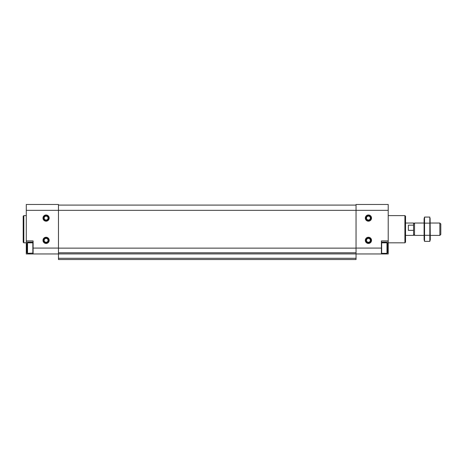 <?xml version="1.0" encoding="UTF-8"?>
<svg xmlns="http://www.w3.org/2000/svg" width="464" height="464" viewBox="0 0 464 464"><rect width="100%" height="100%" fill="white"/><g stroke="black" fill="none" stroke-linecap="round" stroke-linejoin="round"><path stroke-width="0.7" d="M26.912 252.045L26.291 252.045L26.291 253.965L58.464 253.965M26.291 252.045L26.291 204.467L58.464 204.467L58.464 259.533L356.045 259.533L356.045 248.083L381.408 248.083L381.408 240.909L388.211 240.909L388.211 253.965L356.045 253.965M26.291 210.349L388.211 210.349L388.211 204.467L356.045 204.467L356.045 248.083M365.325 218.08A3.091 3.091 0 0 0 369.965 220.76A3.091 3.091 0 0 0 369.965 215.4A3.091 3.091 0 0 0 365.325 218.08M365.325 240.352A3.091 3.091 0 0 0 369.965 243.032A3.091 3.091 0 0 0 369.965 237.672A3.091 3.091 0 0 0 365.325 240.352M388.211 210.349L388.211 240.909M381.408 248.083L381.408 253.965M387.597 252.045L388.211 252.045M381.408 242.144L388.211 242.144M58.464 205.088L356.045 205.088M58.464 253.912L356.045 253.912M58.464 258.291L356.045 258.291M42.995 218.08A3.091 3.091 0 0 0 47.635 220.76A3.091 3.091 0 0 0 47.635 215.4A3.091 3.091 0 0 0 42.995 218.08M42.995 240.352A3.091 3.091 0 0 0 47.635 243.032A3.091 3.091 0 0 0 47.635 237.672A3.091 3.091 0 0 0 42.995 240.352M26.291 240.909L33.101 240.909L33.101 253.965M33.101 242.144L26.291 242.144M404.915 215.603L404.915 242.829L405.536 242.208L405.536 216.224L404.915 215.603L388.211 215.603M26.291 242.829L23.821 242.829L23.821 215.603L26.291 215.603M23.821 242.829L23.2 242.208L23.2 216.224L23.821 215.603M386.976 253.344L387.597 252.723L387.597 243.443L386.976 242.829L381.657 242.829L381.657 253.344L386.976 253.344L386.976 242.829M32.851 253.344L32.851 242.829L27.533 242.829L27.533 253.344L33.101 253.095M27.533 253.344L26.912 252.723L26.912 243.443L27.533 242.829M365.858 240.352A2.558 2.558 0 0 0 369.692 242.568A2.558 2.558 0 0 0 369.692 238.136A2.558 2.558 0 0 0 365.858 240.352M43.535 240.352A2.558 2.558 0 0 0 47.369 242.568A2.558 2.558 0 0 0 47.369 238.136A2.558 2.558 0 0 0 43.535 240.352M43.535 218.08A2.558 2.558 0 0 0 47.369 220.296A2.558 2.558 0 0 0 47.369 215.864A2.558 2.558 0 0 0 43.535 218.08M365.858 218.08A2.558 2.558 0 0 0 369.692 220.296A2.558 2.558 0 0 0 369.692 215.864A2.558 2.558 0 0 0 365.858 218.08M405.536 235.405L413.581 235.405L413.581 223.027L405.536 223.027M413.581 230.382L408.384 230.382L408.384 225.168L413.581 225.168M439.849 223.027L439.849 235.405L440.8 234.453L440.8 223.979L439.849 223.027L430.285 223.027M424.096 235.405L414.526 235.405L414.526 223.027L424.096 223.027M424.548 217.071L424.096 218.759L424.096 239.673L424.548 241.361L424.548 217.071L429.832 217.071L429.832 241.361L424.548 241.361L424.276 240.143M430.099 218.289L430.285 239.673L429.832 241.361M424.548 223.143L429.832 223.143M424.548 235.289L429.832 235.289M58.464 248.136L356.045 248.136M58.464 252.793L356.045 252.793M58.464 248.083L33.101 248.083M366.479 240.352A1.937 1.937 0 0 0 369.385 242.034A1.937 1.937 0 0 0 369.385 238.67A1.937 1.937 0 0 0 366.479 240.352M44.15 240.352A1.937 1.937 0 0 0 47.061 242.034A1.937 1.937 0 0 0 47.061 238.67A1.937 1.937 0 0 0 44.15 240.352M44.15 218.08A1.937 1.937 0 0 0 47.061 219.762A1.937 1.937 0 0 0 47.061 216.398A1.937 1.937 0 0 0 44.15 218.08M366.479 218.08A1.937 1.937 0 0 0 369.385 219.762A1.937 1.937 0 0 0 369.385 216.398A1.937 1.937 0 0 0 366.479 218.08M404.915 242.829L388.211 242.829M439.849 235.405L430.285 235.405M413.581 234.453L414.526 235.405M413.581 223.979L414.526 223.027"/></g></svg>
